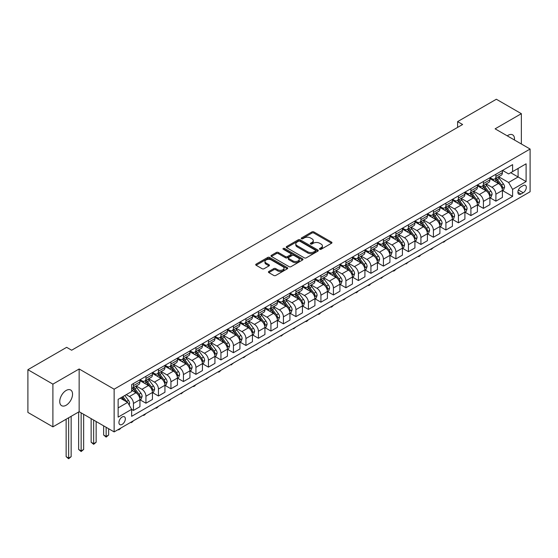 <?xml version="1.0" encoding="UTF-8"?>
<svg xmlns="http://www.w3.org/2000/svg" width="558" height="558" viewBox="0 0 558 558"><rect width="100%" height="100%" fill="white"/><g stroke="black" fill="none" stroke-linecap="round" stroke-linejoin="round"><path stroke-width="0.84" d="M319.748 249.273A0.97 0.558 0 0 0 321.122 249.273L331.55 243.253A1.388 0.802 0 0 0 331.961 242.681A1.388 0.802 0 0 0 331.55 242.116L313.882 231.919A1.388 0.802 0 0 0 311.922 231.919L301.494 237.938A0.97 0.558 0 0 0 301.208 238.336A0.97 0.558 0 0 0 301.494 238.733A0.97 0.558 0 0 0 302.868 238.733L304.215 237.952A4.443 2.567 0 0 1 310.499 237.952L311.971 238.803A4.443 2.567 0 0 1 313.275 240.617A4.443 2.567 0 0 1 311.971 242.43L310.625 243.211A0.97 0.558 0 0 0 310.339 243.602A0.97 0.558 0 0 0 310.625 243.999A0.97 0.558 0 0 0 311.999 243.999L313.345 243.225A4.443 2.567 0 0 1 319.629 243.225L321.101 244.069A4.443 2.567 0 0 1 322.398 245.883A4.443 2.567 0 0 1 321.101 247.696L319.748 248.477A0.97 0.558 0 0 0 319.462 248.875A0.97 0.558 0 0 0 319.748 249.273L319.748 248.477M66.144 405.241A9.054 5.224 120 0 0 72.059 397.261A9.054 5.224 120 0 0 70.671 390.014A9.054 5.224 120 0 0 66.144 390.46A9.054 5.224 120 0 0 60.236 398.433A9.054 5.224 120 0 0 61.624 405.687A9.054 5.224 120 0 0 66.144 405.241M514.448 140.002A9.054 5.224 120 0 0 512.628 134.848A9.054 5.224 120 0 0 508.101 135.301A9.054 5.224 120 0 0 507.257 135.852M122.139 424.401A4.527 2.616 120 0 0 125.097 420.418A4.527 2.616 120 0 0 124.406 416.791A4.527 2.616 120 0 0 122.139 417.014A4.527 2.616 120 0 0 119.182 421.004A4.527 2.616 120 0 0 119.879 424.631A4.527 2.616 120 0 0 122.139 424.401M268.837 271.467A1.388 0.802 0 0 0 268.426 272.039A1.388 0.802 0 0 0 268.837 272.604L273.79 275.464A1.388 0.802 0 0 0 275.757 275.464L287.335 268.775A1.388 0.802 0 0 0 287.74 268.21A1.388 0.802 0 0 0 287.335 267.645L269.667 257.447A1.388 0.802 0 0 0 267.707 257.447L256.122 264.129A1.388 0.802 0 0 0 255.717 264.701A1.388 0.802 0 0 0 256.122 265.266L262.114 268.719A1.388 0.802 0 0 0 264.074 268.719L269.033 265.859A1.388 0.802 0 0 0 269.437 265.294A1.388 0.802 0 0 0 269.033 264.729L266.061 263.013A3.711 2.141 0 0 1 264.973 261.5A3.711 2.141 0 0 1 267.268 259.519A3.711 2.141 0 0 1 271.314 259.979L282.941 266.696A3.711 2.141 0 0 1 284.029 268.21A3.711 2.141 0 0 1 281.741 270.191A3.711 2.141 0 0 1 277.696 269.73L275.757 268.607A1.388 0.802 0 0 0 273.79 268.607L268.837 271.467L268.837 272.604L273.79 269.765L273.79 268.607M79.145 368.984L52.898 384.134L27.9 369.703L27.9 412.425L52.898 426.856L79.145 411.706L114.139 431.906L114.139 389.191L79.145 368.984L79.145 411.706M521.353 143.985L521.353 113.679L495.106 128.835L530.1 149.035L114.139 389.191M521.353 113.679L496.355 99.247L457.609 121.616L457.609 127.391M27.9 369.703L66.646 347.334L71.647 350.222L462.61 124.504L457.609 121.616M304.312 257.845A1.388 0.802 0 0 0 306.279 257.845L317.858 251.156A1.388 0.802 0 0 0 318.269 250.591A1.388 0.802 0 0 0 317.858 250.019L300.19 239.821A1.388 0.802 0 0 0 298.23 239.821L286.652 246.51A1.388 0.802 0 0 0 286.24 247.075A1.388 0.802 0 0 0 286.652 247.64L304.312 257.845M283.652 249.482A0.97 0.558 0 0 1 284.636 249.621L284.636 248.463L302.596 258.835A1.388 0.802 0 0 1 303.001 259.4A1.388 0.802 0 0 1 302.596 259.965L291.018 266.654A1.388 0.802 0 0 1 289.051 266.654L271.39 256.457L276.343 253.611L276.343 252.46L271.39 255.32A1.388 0.802 0 0 0 270.979 255.885A1.388 0.802 0 0 0 271.39 256.457L271.39 255.32M276.343 253.611A1.388 0.802 0 0 1 278.309 253.611L278.309 252.46A1.388 0.802 0 0 0 276.343 252.46M278.309 252.46L285.473 256.596A1.388 0.802 0 0 0 287.433 256.596L290.725 254.699A1.388 0.802 0 0 0 291.13 254.127A1.388 0.802 0 0 0 290.725 253.562L283.262 249.259A0.97 0.558 0 0 1 282.976 248.861A0.97 0.558 0 0 1 283.576 248.345A0.97 0.558 0 0 1 284.636 248.463M523.202 185.577L520.998 186.853A4.38 2.532 120 0 0 518.138 190.71A4.38 2.532 120 0 0 518.807 194.226A4.38 2.532 120 0 0 520.998 194.01L523.202 192.74A4.38 2.532 120 0 0 526.061 188.876A4.38 2.532 120 0 0 525.392 185.361A4.38 2.532 120 0 0 523.202 185.577M114.139 431.906L530.1 191.757L530.1 149.035M502.556 170.427L508.603 173.922L512.6 171.613L512.6 164.624L131.639 384.574L131.639 391.556L118.143 399.347L118.143 417.133L131.639 409.335L131.639 416.324L512.6 196.374L512.6 189.392L508.603 182.466L498.657 176.726M512.6 171.613L526.103 163.815L526.103 181.594L512.6 189.392M52.898 384.134L52.898 426.856M510.703 172.708L518.103 176.977L518.103 168.432L526.103 163.815M508.603 182.466L518.103 176.977L526.103 181.594M118.143 407.891L127.642 402.409L120.242 398.14M131.639 409.398L133.439 410.437L133.439 403.448A5.657 3.264 -120 0 0 129.442 396.522L126.241 394.673M133.439 410.437L139.939 406.684L139.939 399.695A5.657 3.264 -120 0 0 135.936 392.769L131.639 390.286M140.086 399.842L145.938 403.218L145.938 396.229A5.657 3.264 -120 0 0 141.941 389.303L136.194 385.99M145.938 403.218L152.439 399.465L152.439 392.483A5.657 3.264 -120 0 0 148.435 385.55L139.939 380.647M152.585 392.623L158.437 395.999L158.437 389.017A5.657 3.264 -120 0 0 154.44 382.09L148.693 378.77M158.437 395.999L164.938 392.246L164.938 385.264A5.657 3.264 -120 0 0 160.934 378.338L152.439 373.428M165.084 385.411L170.936 388.786L170.936 381.798A5.657 3.264 -120 0 0 166.933 374.871L161.192 371.558M170.936 388.786L177.437 385.034L177.437 378.045A5.657 3.264 -120 0 0 173.433 371.119L164.938 366.215M177.583 378.191L183.436 381.567L183.436 374.585A5.657 3.264 -120 0 0 179.432 367.659L173.691 364.339M183.436 381.567L189.936 377.815L189.936 370.833A5.657 3.264 -120 0 0 185.933 363.907L177.437 358.996M190.083 370.979L195.935 374.355L195.935 367.366A5.657 3.264 -120 0 0 191.931 360.44L186.191 357.127M195.935 374.355L202.435 370.603L202.435 363.614A5.657 3.264 -120 0 0 198.432 356.688L189.936 351.784M202.582 363.76L208.434 367.136L208.434 360.154A5.657 3.264 -120 0 0 204.43 353.221L198.69 349.908M208.434 367.136L214.935 363.384L214.935 356.402A5.657 3.264 -120 0 0 210.931 349.468L202.435 344.565M215.081 356.541L220.933 359.924L220.933 352.935A5.657 3.264 -120 0 0 216.929 346.009L211.189 342.696M220.933 359.924L227.427 356.171L227.427 349.182A5.657 3.264 -120 0 0 223.43 342.256L214.935 337.346M227.58 349.329L233.432 352.705L233.432 345.723A5.657 3.264 -120 0 0 229.429 338.79L223.688 335.477M233.432 352.705L239.926 348.952L239.926 341.97A5.657 3.264 -120 0 0 235.929 335.037L227.427 330.134M240.079 342.11L245.932 345.486L245.932 338.504A5.657 3.264 -120 0 0 241.928 331.578L236.187 328.257M245.932 345.486L252.425 341.733L252.425 334.751A5.657 3.264 -120 0 0 248.429 327.825L239.926 322.915M252.579 334.898L258.424 338.274L258.424 331.285A5.657 3.264 -120 0 0 254.427 324.358L248.687 321.045M258.424 338.274L264.924 334.521L264.924 327.532A5.657 3.264 -120 0 0 260.928 320.606L252.425 315.702M265.078 327.679L270.923 331.054L270.923 324.072A5.657 3.264 -120 0 0 266.926 317.146L261.186 313.826M270.923 331.054L277.424 327.302L277.424 320.32A5.657 3.264 -120 0 0 273.427 313.394L264.924 308.483M277.577 320.466L283.422 323.842L283.422 316.853A5.657 3.264 -120 0 0 279.425 309.927L273.685 306.614M283.422 323.842L289.923 320.09L289.923 313.101A5.657 3.264 -120 0 0 285.926 306.175L277.424 301.271M290.076 313.247L295.921 316.623L295.921 309.641A5.657 3.264 -120 0 0 291.925 302.715L286.184 299.395M295.921 316.623L302.422 312.871L302.422 305.889A5.657 3.264 -120 0 0 298.425 298.962L289.923 294.052M302.576 306.028L308.421 309.411L308.421 302.422A5.657 3.264 -120 0 0 304.424 295.496L298.676 292.183M308.421 309.411L314.921 305.658L314.921 298.669A5.657 3.264 -120 0 0 310.925 291.743L302.422 286.833M315.075 298.816L320.92 302.192L320.92 295.21A5.657 3.264 -120 0 0 316.923 288.277L311.176 284.964M320.92 302.192L327.42 298.439L327.42 291.457A5.657 3.264 -120 0 0 323.424 284.524L314.921 279.621M327.567 291.597L333.419 294.973L333.419 287.991A5.657 3.264 -120 0 0 329.422 281.065L323.675 277.745M333.419 294.973L339.92 291.227L339.92 284.238A5.657 3.264 -120 0 0 335.916 277.312L327.42 272.402M340.066 284.385L345.918 287.761L345.918 280.772A5.657 3.264 -120 0 0 341.921 273.845L336.174 270.532M345.918 287.761L352.419 284.008L352.419 277.019A5.657 3.264 -120 0 0 348.415 270.093L339.92 265.19M352.565 277.166L358.417 280.541L358.417 273.56A5.657 3.264 -120 0 0 354.421 266.633L348.673 263.313M358.417 280.541L364.918 276.789L364.918 269.807A5.657 3.264 -120 0 0 360.914 262.881L352.419 257.97M365.065 269.953L370.917 273.329L370.917 266.34A5.657 3.264 -120 0 0 366.913 259.414L361.172 256.101M370.917 273.329L377.417 269.577L377.417 262.588A5.657 3.264 -120 0 0 373.414 255.662L364.918 250.758M377.564 262.734L383.416 266.11L383.416 259.128A5.657 3.264 -120 0 0 379.412 252.202L373.672 248.882M383.416 266.11L389.916 262.358L389.916 255.376A5.657 3.264 -120 0 0 385.913 248.45L377.417 243.539M390.063 255.515L395.915 258.898L395.915 251.909A5.657 3.264 -120 0 0 391.911 244.983L386.171 241.67M395.915 258.898L402.416 255.145L402.416 248.157A5.657 3.264 -120 0 0 398.412 241.23L389.916 236.327M402.562 248.303L408.414 251.679L408.414 244.697A5.657 3.264 -120 0 0 404.41 237.764L398.67 234.451M408.414 251.679L414.915 247.926L414.915 240.944A5.657 3.264 -120 0 0 410.911 234.011L402.416 229.108M415.061 241.084L420.913 244.467L420.913 237.478A5.657 3.264 -120 0 0 416.91 230.552L411.169 227.239M420.913 244.467L427.407 240.714L427.407 233.725A5.657 3.264 -120 0 0 423.41 226.799L414.915 221.889M427.561 233.872L433.413 237.248L433.413 230.259A5.657 3.264 -120 0 0 429.409 223.333L423.668 220.019M433.413 237.248L439.906 233.495L439.906 226.513A5.657 3.264 -120 0 0 435.91 219.58L427.407 214.677M440.06 226.653L445.912 230.029L445.912 223.047A5.657 3.264 -120 0 0 441.908 216.12L436.168 212.8M445.912 230.029L452.405 226.276L452.405 219.294A5.657 3.264 -120 0 0 448.409 212.368L439.906 207.457M452.559 219.44L458.404 222.816L458.404 215.827A5.657 3.264 -120 0 0 454.407 208.901L448.667 205.588M458.404 222.816L464.905 219.064L464.905 212.075A5.657 3.264 -120 0 0 460.908 205.149L452.405 200.245M465.058 212.221L470.903 215.597L470.903 208.615A5.657 3.264 -120 0 0 466.906 201.689L461.166 198.369M470.903 215.597L477.404 211.845L477.404 204.863A5.657 3.264 -120 0 0 473.407 197.937L464.905 193.026M477.557 205.009L483.402 208.385L483.402 201.396A5.657 3.264 -120 0 0 479.406 194.47L473.665 191.157M483.402 208.385L489.903 204.633L489.903 197.644A5.657 3.264 -120 0 0 485.906 190.717L477.404 185.814M490.057 197.79L495.902 201.166L495.902 194.184A5.657 3.264 -120 0 0 491.905 187.251L486.164 183.938M495.902 201.166L502.402 197.413L502.402 190.431A5.657 3.264 -120 0 0 498.406 183.498L489.903 178.595M490.057 177.639L491.905 178.713A5.657 3.264 -120 0 0 494.73 178.992A5.657 3.264 -120 0 0 495.902 176.398L495.902 174.263M477.557 184.858L479.406 185.926A5.657 3.264 -120 0 0 482.231 186.205A5.657 3.264 -120 0 0 483.402 183.617L483.402 181.483M465.058 192.078L466.906 193.145A5.657 3.264 -120 0 0 469.731 193.424A5.657 3.264 -120 0 0 470.903 190.836L470.903 188.695M452.559 199.29L454.407 200.357A5.657 3.264 -120 0 0 457.232 200.636A5.657 3.264 -120 0 0 458.404 198.048L458.404 195.914M440.06 206.509L441.908 207.576A5.657 3.264 -120 0 0 444.74 207.855A5.657 3.264 -120 0 0 445.912 205.267L445.912 203.126M427.561 213.721L429.409 214.788A5.657 3.264 -120 0 0 432.241 215.074A5.657 3.264 -120 0 0 433.413 212.479L433.413 210.345M415.061 220.94L416.91 222.007A5.657 3.264 -120 0 0 419.742 222.286A5.657 3.264 -120 0 0 420.913 219.699L420.913 217.564M402.562 228.152L404.41 229.219A5.657 3.264 -120 0 0 407.242 229.505A5.657 3.264 -120 0 0 408.414 226.911L408.414 224.776M390.063 235.371L391.911 236.439A5.657 3.264 -120 0 0 394.743 236.718A5.657 3.264 -120 0 0 395.915 234.13L395.915 231.995M377.564 242.584L379.412 243.658A5.657 3.264 -120 0 0 382.244 243.937A5.657 3.264 -120 0 0 383.416 241.349L383.416 239.208M365.065 249.803L366.913 250.87A5.657 3.264 -120 0 0 369.745 251.149A5.657 3.264 -120 0 0 370.917 248.561L370.917 246.427M352.565 257.022L354.421 258.089A5.657 3.264 -120 0 0 357.246 258.368A5.657 3.264 -120 0 0 358.417 255.78L358.417 253.639M340.066 264.234L341.921 265.301A5.657 3.264 -120 0 0 344.746 265.58A5.657 3.264 -120 0 0 345.918 262.992L345.918 260.858M327.567 271.453L329.422 272.52A5.657 3.264 -120 0 0 332.247 272.799A5.657 3.264 -120 0 0 333.419 270.212L333.419 268.077M315.075 278.665L316.923 279.732A5.657 3.264 -120 0 0 319.748 280.018A5.657 3.264 -120 0 0 320.92 277.424L320.92 275.289M302.576 285.884L304.424 286.952A5.657 3.264 -120 0 0 307.249 287.231A5.657 3.264 -120 0 0 308.421 284.643L308.421 282.508M290.076 293.096L291.925 294.171A5.657 3.264 -120 0 0 294.75 294.45A5.657 3.264 -120 0 0 295.921 291.855L295.921 289.721M277.577 300.316L279.425 301.383A5.657 3.264 -120 0 0 282.25 301.662A5.657 3.264 -120 0 0 283.422 299.074L283.422 296.94M265.078 307.535L266.926 308.602A5.657 3.264 -120 0 0 269.751 308.881A5.657 3.264 -120 0 0 270.923 306.293L270.923 304.152M252.579 314.747L254.427 315.814A5.657 3.264 -120 0 0 257.259 316.093A5.657 3.264 -120 0 0 258.424 313.505L258.424 311.371M240.079 321.966L241.928 323.033A5.657 3.264 -120 0 0 244.76 323.312A5.657 3.264 -120 0 0 245.932 320.724L245.932 318.59M227.58 329.178L229.429 330.245A5.657 3.264 -120 0 0 232.261 330.531A5.657 3.264 -120 0 0 233.432 327.937L233.432 325.802M215.081 336.397L216.929 337.464A5.657 3.264 -120 0 0 219.761 337.743A5.657 3.264 -120 0 0 220.933 335.156L220.933 333.021M202.582 343.609L204.43 344.684A5.657 3.264 -120 0 0 207.262 344.963A5.657 3.264 -120 0 0 208.434 342.368L208.434 340.234M190.083 350.829L191.931 351.896A5.657 3.264 -120 0 0 194.763 352.175A5.657 3.264 -120 0 0 195.935 349.587L195.935 347.453M177.583 358.048L179.432 359.115A5.657 3.264 -120 0 0 182.264 359.394A5.657 3.264 -120 0 0 183.436 356.806L183.436 354.665M165.084 365.26L166.933 366.327A5.657 3.264 -120 0 0 169.765 366.606A5.657 3.264 -120 0 0 170.936 364.018L170.936 361.884M152.585 372.479L154.44 373.546A5.657 3.264 -120 0 0 157.265 373.825A5.657 3.264 -120 0 0 158.437 371.237L158.437 369.096M140.086 379.691L141.941 380.758A5.657 3.264 -120 0 0 144.766 381.044A5.657 3.264 -120 0 0 145.938 378.45L145.938 376.315M502.556 190.571L512.6 196.374M494.73 178.992L501.23 175.24A5.657 3.264 -120 0 0 502.402 172.645L502.402 170.511M482.231 186.205L488.731 182.452A5.657 3.264 -120 0 0 489.903 179.864L489.903 177.73M469.731 193.424L476.232 189.671A5.657 3.264 -120 0 0 477.404 187.083L477.404 184.942M457.232 200.636L463.733 196.883A5.657 3.264 -120 0 0 464.905 194.296L464.905 192.161M444.74 207.855L451.234 204.102A5.657 3.264 -120 0 0 452.405 201.515L452.405 199.373M432.241 215.074L438.734 211.322A5.657 3.264 -120 0 0 439.906 208.727L439.906 206.593M419.742 222.286L426.235 218.534A5.657 3.264 -120 0 0 427.407 215.946L427.407 213.812M407.242 229.505L413.743 225.753A5.657 3.264 -120 0 0 414.915 223.158L414.915 221.024M394.743 236.718L401.244 232.965A5.657 3.264 -120 0 0 402.416 230.377L402.416 228.243M382.244 243.937L388.745 240.184A5.657 3.264 -120 0 0 389.916 237.596L389.916 235.455M369.745 251.149L376.245 247.396A5.657 3.264 -120 0 0 377.417 244.809L377.417 242.674M357.246 258.368L363.746 254.615A5.657 3.264 -120 0 0 364.918 252.028L364.918 249.886M344.746 265.58L351.247 261.828A5.657 3.264 -120 0 0 352.419 259.24L352.419 257.105M332.247 272.799L338.748 269.047A5.657 3.264 -120 0 0 339.92 266.459L339.92 264.325M319.748 280.018L326.249 276.266A5.657 3.264 -120 0 0 327.42 273.671L327.42 271.537M307.249 287.231L313.749 283.478A5.657 3.264 -120 0 0 314.921 280.89L314.921 278.756M294.75 294.45L301.25 290.697A5.657 3.264 -120 0 0 302.422 288.109L302.422 285.968M282.25 301.662L288.751 297.909A5.657 3.264 -120 0 0 289.923 295.322L289.923 293.187M269.751 308.881L276.252 305.128A5.657 3.264 -120 0 0 277.424 302.541L277.424 300.399M257.259 316.093L263.753 312.341A5.657 3.264 -120 0 0 264.924 309.753L264.924 307.618M244.76 323.312L251.253 319.56A5.657 3.264 -120 0 0 252.425 316.972L252.425 314.838M232.261 330.531L238.754 326.779A5.657 3.264 -120 0 0 239.926 324.184L239.926 322.05M219.761 337.743L226.262 333.991A5.657 3.264 -120 0 0 227.427 331.403L227.427 329.269M207.262 344.963L213.763 341.21A5.657 3.264 -120 0 0 214.935 338.615L214.935 336.481M194.763 352.175L201.264 348.422A5.657 3.264 -120 0 0 202.435 345.834L202.435 343.7M182.264 359.394L188.764 355.641A5.657 3.264 -120 0 0 189.936 353.054L189.936 350.912M169.765 366.606L176.265 362.853A5.657 3.264 -120 0 0 177.437 360.266L177.437 358.131M157.265 373.825L163.766 370.073A5.657 3.264 -120 0 0 164.938 367.485L164.938 365.344M144.766 381.044L151.267 377.292A5.657 3.264 -120 0 0 152.439 374.697L152.439 372.563M131.639 388.487A5.657 3.264 -120 0 0 132.267 388.256L138.768 384.504A5.657 3.264 -120 0 0 139.939 381.916L139.939 379.782M132.267 388.256A5.657 3.264 -120 0 0 133.439 385.669L133.439 383.534M127.642 402.409L131.639 409.335M320.139 249.405L321.101 248.854A4.443 2.567 0 0 0 322.398 247.041L322.398 245.883M313.275 240.617L313.275 241.767A4.443 2.567 0 0 1 311.971 243.581L311.008 244.139M331.536 243.26L313.882 233.07A1.388 0.802 0 0 0 311.922 233.07L301.885 238.866M317.858 250.019L317.858 251.156L300.19 240.979A1.388 0.802 0 0 0 298.23 240.979L286.666 247.654M315.409 250.988A0.97 0.558 0 0 0 315.689 250.591A0.97 0.558 0 0 0 315.409 250.193L299.897 241.237A0.97 0.558 0 0 0 298.523 241.237L297.1 242.06A4.443 2.567 0 0 0 295.803 243.874A4.443 2.567 0 0 0 297.1 245.687L307.702 251.804A4.443 2.567 0 0 0 313.98 251.804L315.409 250.988L315.409 252.139A0.97 0.558 0 0 0 315.689 251.742L315.689 250.591M295.803 243.874L295.803 245.032A4.443 2.567 0 0 0 297.1 246.838L297.1 245.687M315.409 252.139L313.98 252.962A4.443 2.567 0 0 1 307.702 252.962L297.1 246.838M278.309 253.611L285.473 257.747A1.388 0.802 0 0 0 287.433 257.747L290.725 255.85A1.388 0.802 0 0 0 291.13 255.285L291.13 254.127M284.636 249.621L302.582 259.979M292.908 260.886A3.711 2.141 0 0 0 296.954 261.353A3.711 2.141 0 0 0 299.241 259.372A3.711 2.141 0 0 0 298.153 257.859L294.059 255.487A1.388 0.802 0 0 0 292.099 255.487L288.807 257.391A1.388 0.802 0 0 0 288.402 257.956A1.388 0.802 0 0 0 288.807 258.521L292.908 260.886L292.908 262.044A3.711 2.141 0 0 0 296.954 262.504A3.711 2.141 0 0 0 299.241 260.523L299.241 259.372M288.402 257.956L288.402 259.107A1.388 0.802 0 0 0 288.807 259.679L288.807 258.521M292.908 262.044L288.807 259.679M284.029 268.21L284.029 269.368A3.711 2.141 0 0 1 281.741 271.348A3.711 2.141 0 0 1 277.696 270.881L275.757 269.765A1.388 0.802 0 0 0 273.79 269.765M264.973 261.5L264.973 262.651A3.711 2.141 0 0 0 266.061 264.164L266.061 263.013M269.012 265.873L266.061 264.164M287.314 268.789L269.667 258.598A1.388 0.802 0 0 0 267.707 258.598L256.143 265.273M502.402 190.662L503.602 189.964L504.599 187.083A3.746 2.162 -120 0 0 503.407 183.889L499.319 178.434A10.818 6.243 -120 0 0 498.141 177.026M494.074 181.001A10.818 6.243 -120 0 0 491.863 178.686M502.06 188.367L502.577 187.244A3.746 2.162 -120 0 0 501.509 184.984L497.422 179.53A10.818 6.243 -120 0 0 496.243 178.121M495.232 178.7A8.977 5.182 60 0 1 496.711 180.374L500.163 184.991M495.044 178.811A10.818 6.243 60 0 1 496.222 180.227L498.936 183.854M445.975 240.324L443.61 242.27L443.108 241.984M443.61 241.691L443.61 242.27M489.903 197.874L491.103 197.183L492.1 194.296A3.746 2.162 -120 0 0 490.907 191.108L486.82 185.654A10.818 6.243 -120 0 0 485.641 184.238M481.575 188.22A10.818 6.243 -120 0 0 479.364 185.905M489.561 195.579L490.077 194.456A3.746 2.162 -120 0 0 489.01 192.203L484.923 186.749A10.818 6.243 -120 0 0 483.744 185.333M482.733 185.919A8.977 5.182 60 0 1 484.211 187.593L487.664 192.21M482.544 186.03A10.818 6.243 60 0 1 483.723 187.439L486.436 191.066M433.475 247.543L431.111 249.489L430.609 249.196M431.111 248.91L431.111 249.489M477.404 205.093L478.604 204.402L479.608 201.515A3.746 2.162 -120 0 0 478.408 198.32L474.321 192.866A10.818 6.243 -120 0 0 473.142 191.457M469.083 195.439A10.818 6.243 -120 0 0 466.865 193.117M477.062 202.798L477.578 201.675A3.746 2.162 -120 0 0 476.511 199.422L472.424 193.968A10.818 6.243 -120 0 0 471.245 192.552M470.234 193.131A8.977 5.182 60 0 1 471.712 194.812L475.165 199.422M470.045 193.242A10.818 6.243 60 0 1 471.224 194.658L473.937 198.285M420.976 254.762L419.609 256.129L418.612 256.701L418.109 256.415M418.612 256.122L418.612 256.701M464.905 212.305L466.104 211.615L467.109 208.727A3.746 2.162 -120 0 0 465.909 205.539L461.822 200.085A10.818 6.243 -120 0 0 460.643 198.669M456.584 202.652A10.818 6.243 -120 0 0 454.365 200.336M464.563 210.01L465.086 208.887A3.746 2.162 -120 0 0 464.012 206.634L459.925 201.18A10.818 6.243 -120 0 0 458.746 199.771M457.734 200.35A8.977 5.182 60 0 1 459.213 202.024L462.666 206.641M457.546 200.461A10.818 6.243 60 0 1 458.725 201.87L461.438 205.497M408.477 261.974L406.112 263.92L405.61 263.627M406.112 263.341L406.112 263.92M452.405 219.524L453.605 218.834L454.61 215.946A3.746 2.162 -120 0 0 453.41 212.751L449.323 207.297A10.818 6.243 -120 0 0 448.144 205.888M444.084 209.871A10.818 6.243 -120 0 0 441.866 207.548M452.064 217.229L452.587 216.106A3.746 2.162 -120 0 0 451.513 213.854L447.425 208.399A10.818 6.243 -120 0 0 446.247 206.983M445.242 207.562A8.977 5.182 60 0 1 446.714 209.243L450.173 213.854M445.047 207.674A10.818 6.243 60 0 1 446.226 209.09L448.939 212.717M395.978 269.193L394.611 270.56L393.613 271.132L393.111 270.846M393.613 270.56L393.613 271.132M439.906 226.743L441.106 226.046L442.11 223.158A3.746 2.162 -120 0 0 440.911 219.971L436.83 214.516A10.818 6.243 -120 0 0 435.645 213.1M431.585 217.083A10.818 6.243 -120 0 0 429.367 214.767M439.565 224.449L440.088 223.319A3.746 2.162 -120 0 0 439.013 221.066L434.926 215.611A10.818 6.243 -120 0 0 433.747 214.202M432.743 214.781A8.977 5.182 60 0 1 434.215 216.455L437.674 221.073M432.548 214.893A10.818 6.243 60 0 1 433.726 216.309L436.447 219.929M383.479 276.405L381.114 278.351L380.612 278.065M381.114 277.772L381.114 278.351M427.407 233.955L428.607 233.265L429.611 230.377A3.746 2.162 -120 0 0 428.411 227.19L424.331 221.735A10.818 6.243 -120 0 0 423.145 220.319M419.086 224.302A10.818 6.243 -120 0 0 416.868 221.986M427.072 231.661L427.588 230.538A3.746 2.162 -120 0 0 426.514 228.285L422.427 222.83A10.818 6.243 -120 0 0 421.248 221.414M420.244 222A8.977 5.182 60 0 1 421.715 223.674L425.175 228.285M420.048 222.112A10.818 6.243 60 0 1 421.227 223.521L423.947 227.148M370.979 283.624L369.619 284.992L368.615 285.57L368.113 285.278M368.615 284.992L368.615 285.57M414.915 241.175L416.115 240.477L417.112 237.596A3.746 2.162 -120 0 0 415.912 234.402L411.832 228.947A10.818 6.243 -120 0 0 410.646 227.538M406.587 231.514A10.818 6.243 -120 0 0 404.369 229.199M414.573 238.88L415.089 237.75A3.746 2.162 -120 0 0 414.015 235.497L409.928 230.042A10.818 6.243 -120 0 0 408.749 228.634M407.745 229.212A8.977 5.182 60 0 1 409.216 230.886L412.676 235.504M407.549 229.324A10.818 6.243 60 0 1 408.728 230.74L411.448 234.367M358.48 290.837L357.12 292.204L356.116 292.783L355.613 292.497M356.116 292.204L356.116 292.783M402.416 248.387L403.615 247.696L404.613 244.809A3.746 2.162 -120 0 0 403.413 241.621L399.333 236.167A10.818 6.243 -120 0 0 398.147 234.751M394.087 238.733A10.818 6.243 -120 0 0 391.869 236.418M402.074 246.092L402.59 244.969A3.746 2.162 -120 0 0 401.516 242.716L397.429 237.262A10.818 6.243 -120 0 0 396.25 235.846M395.245 236.432A8.977 5.182 60 0 1 396.717 238.106L400.177 242.723M395.05 236.543A10.818 6.243 60 0 1 396.229 237.952L398.949 241.579M345.988 298.056L343.616 300.002L343.114 299.709M343.616 299.423L343.616 300.002M389.916 255.606L391.116 254.915L392.114 252.028A3.746 2.162 -120 0 0 390.921 248.833L386.834 243.379A10.818 6.243 -120 0 0 385.655 241.97M381.588 245.952A10.818 6.243 -120 0 0 379.37 243.63M389.575 253.311L390.091 252.188A3.746 2.162 -120 0 0 389.017 249.928L384.929 244.481A10.818 6.243 -120 0 0 383.751 243.065M382.746 243.644A8.977 5.182 60 0 1 384.218 245.318L387.677 249.935M382.551 243.755A10.818 6.243 60 0 1 383.73 245.171L386.45 248.798M333.489 305.275L332.122 306.642L331.117 307.214L330.622 306.928M331.117 306.635L331.117 307.214M377.417 262.818L378.617 262.127L379.614 259.24A3.746 2.162 -120 0 0 378.422 256.052L374.334 250.598A10.818 6.243 -120 0 0 373.156 249.182M369.089 253.165A10.818 6.243 -120 0 0 366.878 250.849M377.075 260.523L377.592 259.4A3.746 2.162 -120 0 0 376.517 257.147L372.43 251.693A10.818 6.243 -120 0 0 371.251 250.277M370.247 250.863A8.977 5.182 60 0 1 371.719 252.537L375.178 257.154M370.052 250.974A10.818 6.243 60 0 1 371.23 252.383L373.951 256.01M320.99 312.487L319.622 313.854L318.618 314.433L318.123 314.14M318.618 313.854L318.618 314.433M364.918 270.037L366.118 269.347L367.115 266.459A3.746 2.162 -120 0 0 365.922 263.264L361.835 257.81A10.818 6.243 -120 0 0 360.656 256.401M356.59 260.384A10.818 6.243 -120 0 0 354.379 258.061M364.576 267.742L365.092 266.619A3.746 2.162 -120 0 0 364.018 264.366L359.938 258.912A10.818 6.243 -120 0 0 358.752 257.496M357.748 258.075A8.977 5.182 60 0 1 359.219 259.756L362.679 264.366M357.552 258.187A10.818 6.243 60 0 1 358.738 259.603L361.451 263.23M308.49 319.706L307.123 321.073L306.126 321.645L305.624 321.359M306.126 321.066L306.126 321.645M352.419 277.256L353.619 276.559L354.616 273.671A3.746 2.162 -120 0 0 353.423 270.484L349.336 265.029A10.818 6.243 -120 0 0 348.157 263.613M344.091 267.596A10.818 6.243 -120 0 0 341.88 265.28M352.077 274.961L352.593 273.832A3.746 2.162 -120 0 0 351.519 271.579L347.439 266.124A10.818 6.243 -120 0 0 346.253 264.715M345.249 265.294A8.977 5.182 60 0 1 346.72 266.968L350.18 271.586M345.053 265.406A10.818 6.243 60 0 1 346.239 266.822L348.952 270.442M295.991 326.918L293.627 328.864L293.124 328.578M293.627 328.285L293.627 328.864M339.92 284.468L341.119 283.778L342.117 280.89A3.746 2.162 -120 0 0 340.924 277.696L336.837 272.248A10.818 6.243 -120 0 0 335.658 270.832M331.591 274.815A10.818 6.243 -120 0 0 329.38 272.492M339.578 282.174L340.094 281.051A3.746 2.162 -120 0 0 339.02 278.798L334.94 273.343A10.818 6.243 -120 0 0 333.754 271.927M332.749 272.506A8.977 5.182 60 0 1 334.221 274.187L337.681 278.798M332.554 272.618A10.818 6.243 60 0 1 333.74 274.034L336.453 277.661M283.492 334.137L281.127 336.083L280.625 335.79M281.127 335.504L281.127 336.083M327.42 291.688L328.62 290.99L329.618 288.109A3.746 2.162 -120 0 0 328.425 284.915L324.337 279.46A10.818 6.243 -120 0 0 323.159 278.044M319.092 282.027A10.818 6.243 -120 0 0 316.881 279.711M327.079 289.393L327.595 288.263A3.746 2.162 -120 0 0 326.521 286.01L322.44 280.555A10.818 6.243 -120 0 0 321.255 279.146M320.25 279.725A8.977 5.182 60 0 1 321.722 281.399L325.181 286.017M320.055 279.837A10.818 6.243 60 0 1 321.241 281.253L323.954 284.88M270.993 341.35L268.628 343.296L268.126 343.01M268.628 342.717L268.628 343.296M314.921 298.9L316.121 298.209L317.118 295.322A3.746 2.162 -120 0 0 315.926 292.134L311.838 286.679A10.818 6.243 -120 0 0 310.66 285.264M306.593 289.246A10.818 6.243 -120 0 0 304.382 286.931M314.579 296.605L315.096 295.482A3.746 2.162 -120 0 0 314.028 293.229L309.941 287.775A10.818 6.243 -120 0 0 308.762 286.359M307.751 286.945A8.977 5.182 60 0 1 309.23 288.619L312.682 293.236M307.563 287.056A10.818 6.243 60 0 1 308.741 288.465L311.455 292.092M258.494 348.569L256.129 350.515L255.627 350.222M256.129 349.936L256.129 350.515M302.422 306.119L303.622 305.428L304.619 302.541A3.746 2.162 -120 0 0 303.426 299.346L299.339 293.892A10.818 6.243 -120 0 0 298.16 292.483M294.094 296.458A10.818 6.243 -120 0 0 291.883 294.143M302.08 303.824L302.596 302.701A3.746 2.162 -120 0 0 301.529 300.441L297.442 294.994A10.818 6.243 -120 0 0 296.263 293.578M295.252 294.157A8.977 5.182 60 0 1 296.73 295.831L300.183 300.448M295.063 294.268A10.818 6.243 60 0 1 296.242 295.684L298.955 299.311M245.994 355.781L243.63 357.727L243.128 357.441M243.63 357.148L243.63 357.727M289.923 313.331L291.123 312.64L292.12 309.753A3.746 2.162 -120 0 0 290.927 306.565L286.84 301.111A10.818 6.243 -120 0 0 285.661 299.695M281.602 303.678A10.818 6.243 -120 0 0 279.384 301.362M289.581 311.036L290.097 309.913A3.746 2.162 -120 0 0 289.03 307.66L284.943 302.206A10.818 6.243 -120 0 0 283.764 300.79M282.753 301.376A8.977 5.182 60 0 1 284.231 303.05L287.684 307.667M282.564 301.487A10.818 6.243 60 0 1 283.743 302.896L286.456 306.523M233.495 363L231.131 364.946L230.628 364.653M231.131 364.367L231.131 364.946M277.424 320.55L278.623 319.86L279.628 316.972A3.746 2.162 -120 0 0 278.428 313.777L274.341 308.323A10.818 6.243 -120 0 0 273.162 306.914M269.102 310.897A10.818 6.243 -120 0 0 266.884 308.574M277.082 318.255L277.598 317.132A3.746 2.162 -120 0 0 276.531 314.879L272.444 309.425A10.818 6.243 -120 0 0 271.265 308.009M270.253 308.588A8.977 5.182 60 0 1 271.732 310.269L275.185 314.879M270.065 308.7A10.818 6.243 60 0 1 271.244 310.115L273.957 313.742M220.996 370.219L219.629 371.586L218.631 372.158L218.129 371.872M218.631 371.579L218.631 372.158M264.924 327.769L266.124 327.072L267.129 324.184A3.746 2.162 -120 0 0 265.929 320.996L261.841 315.542A10.818 6.243 -120 0 0 260.663 314.126M256.603 318.109A10.818 6.243 -120 0 0 254.385 315.793M264.583 325.467L265.106 324.344A3.746 2.162 -120 0 0 264.032 322.092L259.944 316.637A10.818 6.243 -120 0 0 258.766 315.228M257.754 315.807A8.977 5.182 60 0 1 259.233 317.481L262.685 322.099M257.566 315.919A10.818 6.243 60 0 1 258.745 317.335L261.458 320.955M208.497 377.431L206.132 379.377L205.63 379.084M206.132 378.798L206.132 379.377M252.425 334.981L253.625 334.291L254.629 331.403A3.746 2.162 -120 0 0 253.43 328.209L249.342 322.761A10.818 6.243 -120 0 0 248.164 321.345M244.104 325.328A10.818 6.243 -120 0 0 241.886 323.005M252.083 332.687L252.607 331.564A3.746 2.162 -120 0 0 251.532 329.311L247.445 323.856A10.818 6.243 -120 0 0 246.266 322.44M245.262 323.019A8.977 5.182 60 0 1 246.734 324.7L250.193 329.311M245.067 323.131A10.818 6.243 60 0 1 246.245 324.547L248.959 328.174M195.998 384.65L194.63 386.017L193.633 386.589L193.131 386.303M193.633 386.017L193.633 386.589M239.926 342.2L241.126 341.503L242.13 338.615A3.746 2.162 -120 0 0 240.93 335.428L236.85 329.973A10.818 6.243 -120 0 0 235.664 328.557M231.605 332.54A10.818 6.243 -120 0 0 229.387 330.224M239.584 339.906L240.107 338.776A3.746 2.162 -120 0 0 239.033 336.523L234.946 331.068A10.818 6.243 -120 0 0 233.767 329.659M232.763 330.238A8.977 5.182 60 0 1 234.234 331.912L237.694 336.53M232.567 330.35A10.818 6.243 60 0 1 233.746 331.766L236.466 335.386M183.498 391.862L181.134 393.809L180.632 393.523M181.134 393.23L181.134 393.809M227.427 349.413L228.627 348.722L229.631 345.834A3.746 2.162 -120 0 0 228.431 342.647L224.351 337.192A10.818 6.243 -120 0 0 223.165 335.776M219.106 339.759A10.818 6.243 -120 0 0 216.888 337.444M227.092 347.118L227.608 345.995A3.746 2.162 -120 0 0 226.534 343.742L222.447 338.288A10.818 6.243 -120 0 0 221.268 336.872M220.264 337.457A8.977 5.182 60 0 1 221.735 339.131L225.195 343.749M220.068 337.569A10.818 6.243 60 0 1 221.247 338.978L223.967 342.605M170.999 399.082L169.639 400.449L168.635 401.028L168.132 400.735M168.635 400.449L168.635 401.028M214.935 356.632L216.134 355.934L217.132 353.054A3.746 2.162 -120 0 0 215.932 349.859L211.852 344.405A10.818 6.243 -120 0 0 210.666 342.996M206.606 346.971A10.818 6.243 -120 0 0 204.388 344.656M214.593 354.337L215.109 353.214A3.746 2.162 -120 0 0 214.035 350.954L209.947 345.5A10.818 6.243 -120 0 0 208.769 344.091M207.764 344.67A8.977 5.182 60 0 1 209.236 346.344L212.696 350.961M207.569 344.781A10.818 6.243 60 0 1 208.748 346.197L211.468 349.824M158.5 406.294L157.14 407.661L156.135 408.24L155.633 407.954M156.135 407.661L156.135 408.24M202.435 363.844L203.635 363.153L204.633 360.266A3.746 2.162 -120 0 0 203.433 357.078L199.352 351.624A10.818 6.243 -120 0 0 198.174 350.208M194.107 354.19A10.818 6.243 -120 0 0 191.889 351.875M202.094 361.549L202.61 360.426A3.746 2.162 -120 0 0 201.536 358.173L197.448 352.719A10.818 6.243 -120 0 0 196.27 351.303M195.265 351.889A8.977 5.182 60 0 1 196.737 353.563L200.196 358.18M195.07 352A10.818 6.243 60 0 1 196.249 353.409L198.969 357.036M146.008 413.513L144.641 414.88L143.636 415.459L143.141 415.166M143.636 414.88L143.636 415.459M189.936 371.063L191.136 370.373L192.133 367.485A3.746 2.162 -120 0 0 190.941 364.29L186.853 358.836A10.818 6.243 -120 0 0 185.674 357.427M181.608 361.41A10.818 6.243 -120 0 0 179.397 359.087M189.594 368.768L190.111 367.645A3.746 2.162 -120 0 0 189.036 365.392L184.949 359.938A10.818 6.243 -120 0 0 183.77 358.522M182.766 359.101A8.977 5.182 60 0 1 184.238 360.782L187.697 365.392M182.571 359.212A10.818 6.243 60 0 1 183.749 360.628L186.47 364.255M133.508 420.732L132.141 422.099L131.137 422.671L130.642 422.385M131.137 422.092L131.137 422.671M177.437 378.275L178.637 377.585L179.634 374.697A3.746 2.162 -120 0 0 178.441 371.509L174.354 366.055A10.818 6.243 -120 0 0 173.175 364.639M169.109 368.622A10.818 6.243 -120 0 0 166.898 366.306M177.095 375.98L177.611 374.857A3.746 2.162 -120 0 0 176.537 372.605L172.45 367.15A10.818 6.243 -120 0 0 171.271 365.741M170.267 366.32A8.977 5.182 60 0 1 171.738 367.994L175.198 372.611M170.071 366.432A10.818 6.243 60 0 1 171.25 367.841L173.97 371.468M121.009 427.944L119.642 429.311L118.638 429.89L118.143 429.597M118.638 429.311L118.638 429.89M164.938 385.494L166.138 384.804L167.135 381.916A3.746 2.162 -120 0 0 165.942 378.722L161.855 373.267A10.818 6.243 -120 0 0 160.676 371.858M156.61 375.841A10.818 6.243 -120 0 0 154.399 373.518M164.596 383.2L165.112 382.077A3.746 2.162 -120 0 0 164.038 379.824L159.958 374.369A10.818 6.243 -120 0 0 158.772 372.953M157.768 373.532A8.977 5.182 60 0 1 159.239 375.213L162.699 379.824M157.572 373.644A10.818 6.243 60 0 1 158.758 375.06L161.471 378.687M106.146 427.288L106.146 436.468L108.643 435.024L108.643 428.732M108.643 435.024L106.146 437.102L103.642 435.024L103.642 425.845M103.642 435.024L106.146 436.468L106.146 437.102M152.439 392.713L153.638 392.016L154.636 389.128A3.746 2.162 -120 0 0 153.443 385.941L149.356 380.486A10.818 6.243 -120 0 0 148.177 379.07M144.11 383.053A10.818 6.243 -120 0 0 141.899 380.737M152.097 390.419L152.613 389.289A3.746 2.162 -120 0 0 151.539 387.036L147.458 381.581A10.818 6.243 -120 0 0 146.273 380.172M145.268 380.751A8.977 5.182 60 0 1 146.74 382.425L150.2 387.043M145.073 380.863A10.818 6.243 60 0 1 146.259 382.279L148.972 385.899M93.646 420.076L93.646 443.687L96.143 442.243L96.143 421.52M96.143 442.243L93.646 444.321L91.142 442.243L91.142 418.633M91.142 442.243L93.646 443.687L93.646 444.321M139.939 399.926L141.139 399.235L142.137 396.347A3.746 2.162 -120 0 0 140.944 393.16L136.856 387.705A10.818 6.243 -120 0 0 135.678 386.289M139.598 397.631L140.114 396.508A3.746 2.162 -120 0 0 139.04 394.255L134.959 388.8A10.818 6.243 -120 0 0 133.774 387.385M132.769 387.97A8.977 5.182 60 0 1 134.241 389.644L137.7 394.255M132.574 388.082A10.818 6.243 60 0 1 133.76 389.491L136.473 393.118M81.147 412.857L81.147 450.906L83.644 449.462L83.644 414.301M83.644 449.462L81.147 451.541L78.643 449.462L78.643 411.992M78.643 449.462L81.147 450.906L81.147 451.541M129.142 405.01L129.637 403.567A3.746 2.162 -120 0 0 128.445 400.372L124.797 395.503M126.882 401.976A3.746 2.162 -120 0 0 126.54 401.467L122.899 396.605M121.958 397.143L124.58 400.644M121.7 397.296L123.918 400.26M68.648 417.768L68.648 458.118L71.145 456.674L71.145 416.324M71.145 456.674L68.648 458.753L66.144 456.674L66.144 419.211M66.144 456.674L68.648 458.118L68.648 458.753M129.442 396.522L135.936 392.769M141.941 389.303L148.435 385.55M154.44 382.09L160.934 378.338M166.933 374.871L173.433 371.119M179.432 367.659L185.933 363.907M191.931 360.44L198.432 356.688M204.43 353.221L210.931 349.468M216.929 346.009L223.43 342.256M229.429 338.79L235.929 335.037M241.928 331.578L248.429 327.825M254.427 324.358L260.928 320.606M266.926 317.146L273.427 313.394M279.425 309.927L285.926 306.175M291.925 302.715L298.425 298.962M304.424 295.496L310.925 291.743M316.923 288.277L323.424 284.524M329.422 281.065L335.916 277.312M341.921 273.845L348.415 270.093M354.421 266.633L360.914 262.881M366.913 259.414L373.414 255.662M379.412 252.202L385.913 248.45M391.911 244.983L398.412 241.23M404.41 237.764L410.911 234.011M416.91 230.552L423.41 226.799M429.409 223.333L435.91 219.58M441.908 216.12L448.409 212.368M454.407 208.901L460.908 205.149M466.906 201.689L473.407 197.937M479.406 194.47L485.906 190.717M491.905 187.251L498.406 183.498M495.902 176.398L502.402 172.645M495.902 194.184L502.402 190.431M483.402 201.396L489.903 197.644M483.402 183.617L489.903 179.864M470.903 208.615L477.404 204.863M470.903 190.836L477.404 187.083M458.404 215.827L464.905 212.075M458.404 198.048L464.905 194.296M445.912 223.047L452.405 219.294M445.912 205.267L452.405 201.515M433.413 230.259L439.906 226.513M433.413 212.479L439.906 208.727M420.913 237.478L427.407 233.725M420.913 219.699L427.407 215.946M408.414 244.697L414.915 240.944M408.414 226.911L414.915 223.158M395.915 251.909L402.416 248.157M395.915 234.13L402.416 230.377M383.416 259.128L389.916 255.376M383.416 241.349L389.916 237.596M370.917 266.34L377.417 262.588M370.917 248.561L377.417 244.809M358.417 273.56L364.918 269.807M358.417 255.78L364.918 252.028M345.918 280.772L352.419 277.019M345.918 262.992L352.419 259.24M333.419 287.991L339.92 284.238M333.419 270.212L339.92 266.459M320.92 295.21L327.42 291.457M320.92 277.424L327.42 273.671M308.421 302.422L314.921 298.669M308.421 284.643L314.921 280.89M295.921 309.641L302.422 305.889M295.921 291.855L302.422 288.109M283.422 316.853L289.923 313.101M283.422 299.074L289.923 295.322M270.923 324.072L277.424 320.32M270.923 306.293L277.424 302.541M258.424 331.285L264.924 327.532M258.424 313.505L264.924 309.753M245.932 338.504L252.425 334.751M245.932 320.724L252.425 316.972M233.432 345.723L239.926 341.97M233.432 327.937L239.926 324.184M220.933 352.935L227.427 349.182M220.933 335.156L227.427 331.403M208.434 360.154L214.935 356.402M208.434 342.368L214.935 338.615M195.935 367.366L202.435 363.614M195.935 349.587L202.435 345.834M183.436 374.585L189.936 370.833M183.436 356.806L189.936 353.054M170.936 381.798L177.437 378.045M170.936 364.018L177.437 360.266M158.437 389.017L164.938 385.264M158.437 371.237L164.938 367.485M145.938 396.229L152.439 392.483M145.938 378.45L152.439 374.697M133.439 403.448L139.939 399.695M133.439 385.669L139.939 381.916M518.403 189.971L523.202 192.74M517.901 192.217L520.998 194.01M321.101 248.854L321.101 247.696M310.625 243.999L310.625 243.211M311.971 243.581L311.971 242.43M301.494 238.733L301.494 237.938M311.922 233.07L311.922 231.919M313.882 233.07L313.882 231.919M331.55 243.253L331.55 242.116M286.652 247.64L286.652 246.51M298.23 240.979L298.23 239.821M300.19 240.979L300.19 239.821M307.702 252.962L307.702 251.804M313.98 252.962L313.98 251.804M285.473 257.747L285.473 256.596M287.433 257.747L287.433 256.596M290.725 255.85L290.725 254.699M302.596 259.965L302.596 258.835M275.757 269.765L275.757 268.607M277.696 270.881L277.696 269.73M269.033 265.859L269.033 264.729M256.122 265.266L256.122 264.129M267.707 258.598L267.707 257.447M269.667 258.598L269.667 257.447M287.335 268.775L287.335 267.645M502.123 188.569L504.578 187.153M497.422 179.53L499.319 178.434M494.472 181.231L496.222 180.227M501.509 184.984L503.407 183.889M501.21 186.449L502.577 187.244M489.624 195.788L492.079 194.372M484.923 186.749L486.82 185.654M481.979 188.451L483.723 187.439M489.01 192.203L490.907 191.108M488.71 193.668L490.077 194.456M477.125 203L479.58 201.584M472.424 193.968L474.321 192.866M469.48 195.663L471.224 194.658M476.511 199.422L478.408 198.32M476.211 200.88L477.578 201.675M464.626 210.22L467.081 208.804M459.925 201.18L461.822 200.085M456.981 202.882L458.725 201.87M464.012 206.634L465.909 205.539M463.712 208.099L465.086 208.887M452.126 217.432L454.582 216.016M447.425 208.399L449.323 207.297M444.482 210.101L446.226 209.09M451.513 213.854L453.41 212.751M451.213 215.311L452.587 216.106M439.627 224.651L442.082 223.235M434.926 215.611L436.83 214.516M431.983 217.313L433.726 216.309M439.013 221.066L440.911 219.971M438.714 222.53L440.088 223.319M427.128 231.87L429.583 230.447M422.427 222.83L424.331 221.735M419.483 224.532L421.227 223.521M426.514 228.285L428.411 227.19M426.214 229.75L427.588 230.538M414.629 239.082L417.084 237.666M409.928 230.042L411.832 228.947M406.984 231.744L408.728 230.74M414.015 235.497L415.912 234.402M413.715 236.962L415.089 237.75M402.13 246.301L404.585 244.885M397.429 237.262L399.333 236.167M394.485 238.964L396.229 237.952M401.516 242.716L403.413 241.621M401.223 244.181L402.59 244.969M389.637 253.513L392.086 252.097M384.929 244.481L386.834 243.379M381.986 246.176L383.73 245.171M389.017 249.928L390.921 248.833M388.724 251.393L390.091 252.188M377.138 260.732L379.593 259.317M372.43 251.693L374.334 250.598M369.487 253.395L371.23 252.383M376.517 257.147L378.422 256.052M376.225 258.612L377.592 259.4M364.639 267.945L367.094 266.529M359.938 258.912L361.835 257.81M356.987 260.614L358.738 259.603M364.018 264.366L365.922 263.264M363.725 265.824L365.092 266.619M352.14 275.164L354.595 273.748M347.439 266.124L349.336 265.029M344.488 267.826L346.239 266.822M351.519 271.579L353.423 270.484M351.226 273.043L352.593 273.832M339.641 282.383L342.096 280.96M334.94 273.343L336.837 272.248M331.989 275.045L333.74 274.034M339.02 278.798L340.924 277.696M338.727 280.262L340.094 281.051M327.141 289.595L329.597 288.179M322.44 280.555L324.337 279.46M319.49 282.257L321.241 281.253M326.521 286.01L328.425 284.915M326.228 287.475L327.595 288.263M314.642 296.814L317.097 295.391M309.941 287.775L311.838 286.679M306.991 289.476L308.741 288.465M314.028 293.229L315.926 292.134M313.729 294.694L315.096 295.482M302.143 304.026L304.598 302.61M297.442 294.994L299.339 293.892M294.491 296.689L296.242 295.684M301.529 300.441L303.426 299.346M301.229 301.906L302.596 302.701M289.644 311.245L292.099 309.829M284.943 302.206L286.84 301.111M281.999 303.908L283.743 302.896M289.03 307.66L290.927 306.565M288.73 309.125L290.097 309.913M277.145 318.458L279.6 317.042M272.444 309.425L274.341 308.323M269.5 311.127L271.244 310.115M276.531 314.879L278.428 313.777M276.231 316.337L277.598 317.132M264.645 325.677L267.101 324.261M259.944 316.637L261.841 315.542M257.001 318.339L258.745 317.335M264.032 322.092L265.929 320.996M263.732 323.556L265.106 324.344M252.146 332.889L254.601 331.473M247.445 323.856L249.342 322.761M244.502 325.558L246.245 324.547M251.532 329.311L253.43 328.209M251.233 330.768L252.607 331.564M239.647 340.108L242.102 338.692M234.946 331.068L236.85 329.973M232.002 332.77L233.746 331.766M239.033 336.523L240.93 335.428M238.733 337.988L240.107 338.776M227.148 347.327L229.603 345.904M222.447 338.288L224.351 337.192M219.503 339.989L221.247 338.978M226.534 343.742L228.431 342.647M226.234 345.207L227.608 345.995M214.649 354.539L217.104 353.123M209.947 345.5L211.852 344.405M207.004 347.202L208.748 346.197M214.035 350.954L215.932 349.859M213.735 352.419L215.109 353.214M202.149 361.758L204.605 360.342M197.448 352.719L199.352 351.624M194.505 354.421L196.249 353.409M201.536 358.173L203.433 357.078M201.243 359.638L202.61 360.426M189.657 368.971L192.105 367.555M184.949 359.938L186.853 358.836M182.006 361.633L183.749 360.628M189.036 365.392L190.941 364.29M188.744 366.85L190.111 367.645M177.158 376.19L179.613 374.774M172.45 367.15L174.354 366.055M169.506 368.852L171.25 367.841M176.537 372.605L178.441 371.509M176.244 374.069L177.611 374.857M164.659 383.402L167.114 381.986M159.958 374.369L161.855 373.267M157.007 376.071L158.758 375.06M164.038 379.824L165.942 378.722M163.745 381.281L165.112 382.077M152.16 390.621L154.615 389.205M147.458 381.581L149.356 380.486M144.508 383.283L146.259 382.279M151.539 387.036L153.443 385.941M151.246 388.501L152.613 389.289M139.66 397.84L142.116 396.417M134.959 388.8L136.856 387.705M132.009 390.502L133.76 389.491M139.04 394.255L140.944 393.16M138.747 395.72L140.114 396.508M128.668 404.187L129.616 403.636M126.54 401.467L128.445 400.372"/></g></svg>
